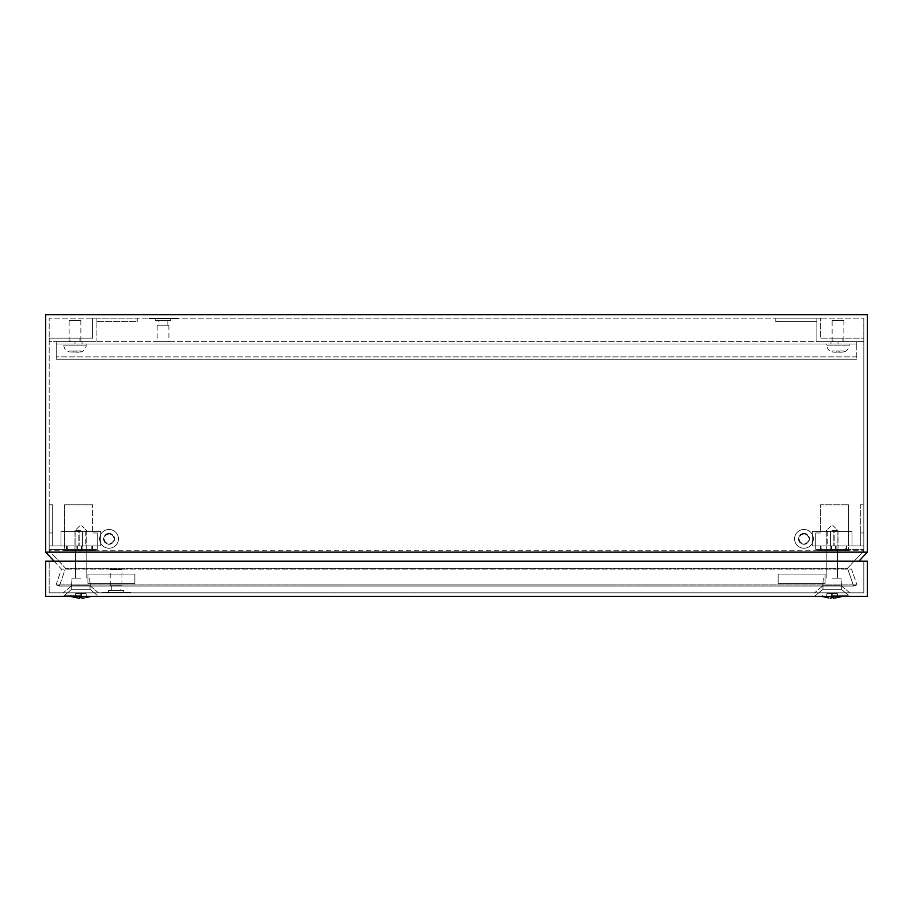 <?xml version="1.0" encoding="UTF-8"?>
<svg xmlns="http://www.w3.org/2000/svg" width="913" height="913" viewBox="0 0 913 913"><rect width="100%" height="100%" fill="white"/><g stroke="black" fill="none" stroke-linecap="round" stroke-linejoin="round"><path stroke-width="0.68" stroke-dasharray="4.57 3.42" d="M803.965 534.059A4.793 4.793 0 0 0 799.172 538.853A4.793 4.793 0 0 0 803.965 543.634A4.793 4.793 0 0 0 808.758 538.853A4.793 4.793 0 0 0 803.965 534.059M803.965 533.386A5.455 5.455 0 0 0 798.498 538.853A5.455 5.455 0 0 0 803.965 544.308A5.455 5.455 0 0 0 809.42 538.853A5.455 5.455 0 0 0 803.965 533.386M803.965 548.234A9.392 9.392 0 0 0 813.357 538.853A9.392 9.392 0 0 0 803.965 529.46A9.392 9.392 0 0 0 794.572 538.853A9.392 9.392 0 0 0 803.965 548.234A9.392 9.392 0 0 0 813.357 538.853A9.392 9.392 0 0 0 803.965 529.46A9.392 9.392 0 0 0 794.572 538.853A9.392 9.392 0 0 0 803.965 548.234M85.799 531.332L85.799 545.894L75.939 545.894L85.799 545.894L75.939 545.894L85.799 545.894L85.799 531.332L75.939 531.332L75.939 545.894L75.939 531.332L85.799 531.332M82.193 545.894L66.421 545.894L66.421 549.409L63.933 549.409L63.933 550.585L67.242 550.585L67.242 545.894L66.421 545.894L81.36 545.894L81.36 549.409L63.933 549.409L63.933 550.585L67.242 550.585L67.242 545.894L66.421 545.894L82.044 545.894L49.176 545.894L49.176 549.409L97.292 549.409L77.708 549.409L77.708 545.894L76.875 545.894L76.875 550.585L80.196 550.585L80.196 549.409L66.421 549.409L82.044 549.409L49.176 549.409L97.292 549.409L91.962 549.409L92.647 549.409L92.647 545.894L76.875 545.894L76.875 550.585L80.196 550.585L80.196 549.409L63.933 549.409L78.872 549.409L78.872 550.585L63.933 550.585L82.193 550.585L67.242 550.585L82.193 550.585L82.193 545.894L49.176 545.894L49.176 549.409L49.176 504.809L49.176 545.894L64.424 545.894L64.424 549.409L64.424 545.894L97.292 545.894L66.421 545.894L66.421 549.409L66.421 545.894L66.421 549.409L82.044 549.409L49.176 549.409L49.176 504.809L49.176 545.894L97.292 545.894L66.421 545.894L81.36 545.894L81.36 549.409L78.872 549.409L78.872 550.585L82.193 550.585L82.193 545.894M61 545.894L100.738 545.894L61 545.894L100.738 545.894L61 545.894L61 531.332L100.738 531.332L61 531.332L61 545.894L61 531.332L78.826 531.332L78.826 545.894L78.826 531.332L82.581 531.332L82.581 545.894L82.581 531.332L100.738 531.332L100.738 545.894L100.738 531.332L82.912 531.332L82.912 545.894L82.912 531.332L79.157 531.332L79.157 545.894L79.157 531.332L61 531.332L61 545.894M91.814 550.585L76.875 550.585L95.135 550.585L80.196 550.585L95.135 550.585L95.135 549.409L77.708 549.409L77.708 545.894L77.708 549.409L92.647 549.409L77.708 549.409L77.708 545.894L76.875 545.894L91.814 545.894L91.814 550.585L95.135 550.585L95.135 549.409L92.647 549.409L92.647 545.894L77.708 545.894L92.647 545.894L92.647 549.409L92.647 545.894L91.814 545.894L91.814 550.585M109.035 534.059A4.793 4.793 0 0 0 104.242 538.853A4.793 4.793 0 0 0 109.035 543.634A4.793 4.793 0 0 0 113.828 538.853A4.793 4.793 0 0 0 109.035 534.059M109.035 533.386A5.455 5.455 0 0 0 103.58 538.853A5.455 5.455 0 0 0 109.035 544.308A5.455 5.455 0 0 0 114.502 538.853A5.455 5.455 0 0 0 109.035 533.386M109.035 548.234A9.392 9.392 0 0 0 118.428 538.853A9.392 9.392 0 0 0 109.035 529.46A9.392 9.392 0 0 0 99.643 538.853A9.392 9.392 0 0 0 109.035 548.234A9.392 9.392 0 0 0 118.428 538.853A9.392 9.392 0 0 0 109.035 529.46A9.392 9.392 0 0 0 99.643 538.853A9.392 9.392 0 0 0 109.035 548.234M833.078 338.118L842.939 338.118L833.078 338.118L842.939 338.118L833.078 338.118L842.939 338.118L842.939 341.645L833.078 341.645L842.939 341.645L833.078 341.645L842.939 341.645L833.078 341.645L842.939 341.645L842.939 338.118L833.078 338.118L833.078 341.645M842.939 338.118L842.939 341.645M70.061 338.118L79.922 338.118L70.061 338.118L79.922 338.118L70.061 338.118L79.922 338.118L79.922 341.645L70.061 341.645L79.922 341.645L70.061 341.645L79.922 341.645L70.061 341.645L79.922 341.645L79.922 338.118L70.061 338.118L70.061 341.645M79.922 338.118L79.922 341.645M109.035 544.125A5.284 5.284 0 0 1 103.751 538.853A5.284 5.284 0 0 1 109.035 533.569A5.284 5.284 0 0 1 114.319 538.853A5.284 5.284 0 0 1 109.035 544.125A5.284 5.284 0 0 1 103.751 538.853A5.284 5.284 0 0 1 109.035 533.569A5.284 5.284 0 0 1 114.319 538.853A5.284 5.284 0 0 1 109.035 544.125M803.965 544.125A5.284 5.284 0 0 1 798.681 538.853A5.284 5.284 0 0 1 803.965 533.569A5.284 5.284 0 0 1 809.249 538.853A5.284 5.284 0 0 1 803.965 544.125A5.284 5.284 0 0 1 798.681 538.853A5.284 5.284 0 0 1 803.965 533.569A5.284 5.284 0 0 1 809.249 538.853A5.284 5.284 0 0 1 803.965 544.125M177.122 318.397L148.945 318.397L177.122 318.637M150.12 318.397L175.947 318.397L150.12 318.637M178.297 318.637L147.78 318.637L178.297 318.158M157.162 325.211L168.905 325.211L157.162 325.211L157.162 341.645L168.905 341.645L157.162 341.645M168.905 325.211L168.905 341.645M158.223 320.509L167.844 320.509L158.223 320.509L158.223 325.211L167.844 325.211L158.223 325.211M167.844 320.509L167.844 325.211M155.404 318.158L170.663 318.158L155.404 318.158L155.404 320.509L170.663 320.509L155.404 320.509M170.663 318.158L170.663 320.509M64.424 504.809L64.424 545.894L64.424 504.809L64.424 545.894L64.424 504.809L92.601 504.809L64.424 504.809M97.292 532.975L97.292 549.409L97.292 532.975L92.601 532.975L92.601 504.809L92.601 532.975L92.601 504.809L92.601 532.975L97.292 532.975L92.601 532.975L97.292 532.975L97.292 549.409L97.292 532.975M54.038 561.153L61.479 569.13L851.521 569.13L856.942 584.891L851.521 569.13L61.479 569.13L56.058 584.891L856.942 584.891L853.609 586.032L856.942 584.891L56.058 584.891L59.391 586.032L853.609 586.032L847.492 568.274L853.609 586.032L59.391 586.032L65.508 568.274L847.492 568.274L863.824 550.767L863.824 318.158L863.824 550.767L847.492 568.274L65.508 568.274L49.176 550.767L49.176 318.158L863.824 318.158L49.176 318.158L49.176 550.767L863.824 550.767L49.176 550.767L65.508 568.274L59.391 586.032L56.058 584.891L61.479 569.13L45.65 552.148L45.65 314.643L867.35 314.643L867.35 552.148L45.65 552.148M815.708 532.975L820.399 532.975L820.399 504.809L848.576 504.809L848.576 549.409L815.708 549.409L863.824 549.409L815.708 549.409L863.824 549.409L848.576 549.409L848.576 545.894L815.708 545.894L863.824 545.894L815.708 545.894L863.824 545.894L863.824 549.409L863.824 504.809L863.824 549.409L863.824 504.809L863.824 545.894L848.576 545.894L848.576 504.809L848.576 545.894L848.576 504.809L820.399 504.809L848.576 504.809L820.399 504.809L820.399 532.975L820.399 504.809L820.399 532.975L815.708 532.975L815.708 549.409L815.708 532.975L820.399 532.975L815.708 532.975L815.708 549.409L815.708 532.975M863.824 341.645L863.824 338.118L820.399 338.118L820.399 318.158L816.873 318.158L816.873 321.684L775.788 321.684L775.788 318.158L816.873 318.158L816.873 341.645L863.824 341.645L863.824 338.118L820.399 338.118L820.399 318.158L816.873 318.158L816.873 341.645L863.824 341.645M49.176 338.118L49.176 341.645L96.127 341.645L96.127 318.158L137.212 318.158L137.212 321.684L96.127 321.684L96.127 318.158L92.601 318.158L92.601 338.118L49.176 338.118L49.176 341.645L96.127 341.645L96.127 318.158L92.601 318.158L92.601 338.118L49.176 338.118M96.127 318.158L137.212 318.158L137.212 321.684L96.127 321.684L96.127 318.158M775.788 318.158L816.873 318.158L816.873 321.684L775.788 321.684L775.788 318.158M867.35 552.148L858.962 561.153M163.621 318.637L154.822 318.397L163.621 318.637M157.162 318.637L168.905 318.397L157.162 318.637M159.513 318.637L166.554 318.397L159.513 318.637M82.044 545.894L82.044 549.409L82.044 545.894M52.692 545.894L52.692 532.975L49.176 532.975L52.692 532.975L52.692 504.809L49.176 504.809L52.692 504.809L52.692 545.894L52.692 532.975L49.176 532.975L52.692 532.975L52.692 504.809L49.176 504.809L52.692 504.809L52.692 545.894M91.962 545.894L91.962 549.409L91.962 545.894M81.36 545.894L81.36 549.409L81.36 545.894M860.308 532.975L863.824 532.975L860.308 532.975L860.308 504.809L863.824 504.809L860.308 504.809L860.308 545.894L860.308 532.975L863.824 532.975L860.308 532.975L860.308 504.809L863.824 504.809L860.308 504.809L860.308 532.975M830.956 545.894L830.956 549.409L830.956 545.894M821.038 545.894L821.038 549.409L821.038 545.894M820.353 545.894L820.353 549.409L835.292 549.409L835.292 545.894L835.292 549.409L835.292 545.894L835.292 549.409L820.353 549.409L820.353 545.894L820.353 549.409L820.353 545.894L836.125 545.894L836.125 550.585L832.804 550.585L832.804 549.409L817.865 549.409L832.804 549.409L832.804 550.585L817.865 550.585L817.865 549.409L817.865 550.585L836.125 550.585L817.865 550.585L836.125 550.585L836.125 545.894L821.186 545.894L821.186 550.585L821.186 545.894L820.353 545.894L835.292 545.894L820.353 545.894M846.579 545.894L846.579 549.409L849.067 549.409L849.067 550.585L845.758 550.585L845.758 545.894L846.579 545.894L846.579 549.409L849.067 549.409L849.067 550.585L845.758 550.585L845.758 545.894L846.579 545.894L846.579 549.409L831.64 549.409L849.067 549.409L834.128 549.409L834.128 550.585L849.067 550.585L830.807 550.585L845.758 550.585L830.807 550.585L830.807 545.894L831.64 545.894L831.64 549.409L846.579 549.409L846.579 545.894L831.64 545.894L831.64 549.409L834.128 549.409L834.128 550.585L830.807 550.585L830.807 545.894L845.758 545.894L830.807 545.894L831.64 545.894L831.64 549.409L831.64 545.894L846.579 545.894M100.738 531.332L100.738 545.894L100.738 531.332M827.201 531.332L827.201 545.894L837.061 545.894L827.201 545.894L837.061 545.894L827.201 545.894L827.201 531.332L837.061 531.332L837.061 545.894L837.061 531.332L827.201 531.332M852 545.894L812.262 545.894L852 545.894L812.262 545.894L852 545.894L852 531.332L812.262 531.332L852 531.332L852 545.894L852 531.332L834.174 531.332L834.174 545.894L834.174 531.332L830.419 531.332L830.419 545.894L830.419 531.332L812.262 531.332L812.262 545.894L812.262 531.332L830.088 531.332L830.088 545.894L830.088 531.332L833.843 531.332L833.843 545.894L833.843 531.332L852 531.332L852 545.894M812.262 531.332L812.262 545.894L812.262 531.332M80.869 595.196L64.663 595.196L80.869 595.196M80.869 596.372L70.301 596.372L80.869 596.372M70.301 596.372L71.18 595.196L70.301 596.372L75.163 597.444L75.676 593.553L75.163 597.433L75.676 593.553L86.05 593.553L75.676 593.553L86.05 593.553L75.676 593.553L75.163 597.433L79.739 598.357L79.865 597.433L81.873 597.433L79.865 597.433L81.873 597.433L81.987 598.357L81.873 597.433L81.987 598.357L86.564 597.433L84.201 597.935M80.869 578.169L72.059 578.169L80.869 578.169M80.869 585.804L90.261 585.804L80.869 585.804M80.869 589.319L71.705 589.319L80.869 589.319M80.869 549.409L74.992 549.409L80.869 549.409M80.869 530.636L74.992 530.636L80.869 530.636M80.869 525.934L82.044 525.934L80.869 525.934M79.739 598.357L80.367 593.553L79.739 598.357L80.367 593.553L79.739 598.357L80.367 593.553L79.739 598.357L77.479 597.924M81.36 593.553L81.987 598.357L81.36 593.553M86.564 597.433L86.05 593.553L86.564 597.433L86.05 593.553L86.564 597.433L91.426 596.372L90.547 595.196L91.426 596.372M832.131 595.196L848.337 595.196L832.131 595.196M832.131 596.372L842.699 596.372L832.131 596.372M821.574 596.372L822.453 595.196L821.574 596.372L826.436 597.444L826.95 593.553L826.436 597.433L826.95 593.553L826.436 597.433L831.013 598.357L831.64 593.553L831.013 598.357L831.64 593.553L826.95 593.553L837.324 593.553L826.95 593.553L837.324 593.553L831.64 593.553L831.127 597.433L833.135 597.433L833.261 598.357L833.135 597.433L832.131 597.444L833.135 597.433L833.261 598.357L837.837 597.433L835.463 597.935M832.131 578.169L840.941 578.169L832.131 578.169M832.131 585.804L841.524 585.804L832.131 585.804M832.131 589.319L841.295 589.319L832.131 589.319M832.131 549.409L838.008 549.409L832.131 549.409M832.131 530.636L838.008 530.636L832.131 530.636M832.131 525.934L833.307 525.934L832.131 525.934M832.633 593.553L833.261 598.357L832.633 593.553M837.837 597.433L837.324 593.553L837.837 597.433L837.324 593.553L837.837 597.433L842.699 596.372L841.82 595.196L842.699 596.372M831.127 597.433L831.64 593.553L831.013 598.357L831.64 593.553L831.127 597.433L832.131 597.444L831.127 597.433L831.013 598.357L828.742 597.924M101.994 592.605L130.171 592.605L101.994 592.377M128.995 592.605L103.169 592.605L128.995 592.377M131.346 592.845L100.818 592.845L131.346 592.377M121.954 585.804L110.211 585.804L121.954 585.804L121.954 569.37L110.211 569.37L121.954 569.37M110.211 585.804L110.211 569.37M120.893 590.494L111.272 590.494L120.893 590.494L120.893 585.804L111.272 585.804L120.893 585.804M111.272 590.494L111.272 585.804M123.712 592.845L108.453 592.845L123.712 592.845L123.712 590.494L108.453 590.494L123.712 590.494M108.453 592.845L108.453 590.494M841.295 585.804L841.295 589.319L849.741 596.372L814.522 596.372L849.741 596.372L814.522 596.372L849.741 596.372L841.295 589.319L822.978 589.319L841.295 589.319L822.978 589.319L841.295 589.319L841.295 585.804L822.978 585.804L822.978 589.319L814.522 596.372L822.978 589.319L815.937 595.196L822.978 589.319L822.978 585.804L841.295 585.804L849.741 592.845L814.522 592.845L849.741 592.845L814.522 592.845L849.741 592.845L841.295 585.804L841.295 589.319L848.337 595.196L841.295 589.319L841.295 585.804L822.978 585.804L814.522 592.845L822.978 585.804L822.978 589.319L822.978 585.804L841.295 585.804M90.022 585.804L90.022 589.319L98.478 596.372L63.259 596.372L98.478 596.372L63.259 596.372L98.478 596.372L90.022 589.319L71.705 589.319L90.022 589.319L71.705 589.319L63.259 596.372L71.705 589.319L90.022 589.319L90.022 585.804L71.705 585.804L71.705 589.319L64.663 595.196L71.705 589.319L71.705 585.804L90.022 585.804L98.478 592.845L63.259 592.845L98.478 592.845L63.259 592.845L98.478 592.845L90.022 585.804L90.022 589.319L97.063 595.196L90.022 589.319L90.022 585.804L71.705 585.804L63.259 592.845L71.705 585.804L71.705 589.319L71.705 585.804L90.022 585.804M49.176 592.845L863.824 592.845L49.176 592.845L49.176 561.153L863.824 561.153L49.176 561.153L49.176 592.845M45.65 561.153L867.35 561.153L867.35 596.372L45.65 596.372L45.65 561.153M825.09 574.06L825.09 583.453L778.138 583.453L778.138 574.06L825.09 574.06L778.138 574.06L778.138 583.453L825.09 583.453L825.09 574.06M134.862 574.06L134.862 583.453L87.91 583.453L87.91 574.06L134.862 574.06L87.91 574.06L87.91 583.453L134.862 583.453L134.862 574.06M863.824 561.153L863.824 592.845L863.824 561.153M121.954 592.377L110.211 592.605L121.954 592.377M115.495 592.377L124.294 592.605L115.495 592.377M119.603 592.377L112.561 592.605L119.603 592.377M82.044 343.984L56.218 343.984L56.218 359.243L56.218 343.984L82.044 343.984L82.044 341.645L74.992 341.645L82.044 341.645M856.782 341.645L856.782 343.984L56.218 343.984L56.218 341.645L74.992 341.645L56.218 341.645L56.218 356.903L56.218 341.645L56.218 343.984L856.782 343.984L856.782 359.243L856.782 343.984L838.008 343.984L856.782 343.984L856.782 341.645L56.218 341.645L856.782 341.645L830.956 341.645L856.782 341.645L856.782 359.243L56.218 359.243L56.218 356.903L56.218 359.243L856.782 359.243L856.782 341.645M856.782 356.903L56.218 356.903L856.782 356.903M838.008 343.984L830.956 343.984L838.008 343.984L838.008 341.645L838.008 343.984M856.782 359.243L56.218 359.243L856.782 359.243M843.874 351.95L843.874 351.026L839.173 351.026L843.874 351.026L843.874 351.95L841.946 352.201L843.874 351.95A7.042 7.042 0 0 0 849.158 345.16L849.158 343.984L826.847 343.984L826.847 345.16L849.158 345.16L826.847 345.16A7.042 7.042 0 0 0 832.131 351.984L834.071 352.201L832.131 351.95L832.131 351.026L836.833 351.026L836.833 352.201L834.071 352.201L836.833 352.201L834.071 352.201L836.833 352.201L836.833 351.026L832.131 351.026L832.131 351.95M839.173 351.95L836.833 351.95L839.173 352.201L839.173 351.026L836.833 351.026L836.833 351.95L836.833 351.026L839.173 351.026L839.173 352.201L841.946 352.201L839.173 352.201L841.946 352.201L839.173 352.201L839.173 351.026L839.173 351.95M832.131 320.509L843.874 320.509L832.131 320.509L832.131 343.984L843.874 343.984L832.131 343.984M843.874 320.509L843.874 343.984M826.847 343.984L849.158 343.984M69.126 351.95L69.126 351.026L73.827 351.026L69.126 351.026L69.126 351.95A7.042 7.042 0 0 1 63.842 345.16L63.842 343.984L86.153 343.984L86.153 345.16L63.842 345.16L86.153 345.16A7.042 7.042 0 0 1 80.869 351.984L69.126 351.95L78.929 352.201L76.167 352.201L80.869 351.984L80.869 351.026L76.167 351.026L76.167 352.201L76.167 351.026L80.869 351.026L80.869 351.95M69.126 320.509L80.869 320.509L69.126 320.509L69.126 343.984L80.869 343.984L69.126 343.984M80.869 320.509L80.869 343.984M86.153 343.984L63.842 343.984M76.167 351.026L76.167 351.95L76.167 351.026L73.827 351.026L73.827 351.95L73.827 351.026L76.167 351.026M73.827 351.026L73.827 352.201L73.827 351.026M74.992 341.645L74.992 343.984L74.992 341.645M89.668 578.169L90.261 585.804L89.668 578.169M86.153 578.169L86.153 549.409L86.153 578.169M86.735 549.409L86.735 530.636L82.044 525.934L86.735 530.636L86.735 549.409M79.693 525.934L74.992 530.636L74.992 549.409L74.992 530.636L79.693 525.934M75.585 578.169L75.585 549.409L75.585 578.169M72.059 578.169L71.476 585.804L72.059 578.169M840.941 578.169L841.524 585.804L840.941 578.169M837.415 578.169L837.415 549.409L837.415 578.169M838.008 549.409L838.008 530.636L833.307 525.934L838.008 530.636L838.008 549.409M830.956 525.934L826.265 530.636L826.265 549.409L826.265 530.636L830.956 525.934M826.847 578.169L826.847 549.409L826.847 578.169M823.332 578.169L822.739 585.804L823.332 578.169M830.956 341.645L830.956 343.984"/><path stroke-width="1.37" d="M54.038 561.153L45.65 552.148L45.65 314.643L867.35 314.643L867.35 552.148L858.962 561.153M45.65 552.148L867.35 552.148M84.201 597.935L81.987 598.357L81.873 597.433L79.865 597.433L79.739 598.357L75.163 597.433L79.739 598.357M86.564 597.433L91.426 596.372M77.479 597.924L70.301 596.372M835.463 597.935L837.837 597.433L833.261 598.357L833.135 597.433L831.127 597.433L831.013 598.357L831.127 597.433M828.742 597.924L821.574 596.372M837.837 597.433L842.699 596.372M867.35 561.153L45.65 561.153L45.65 596.372L867.35 596.372L867.35 561.153"/></g></svg>
